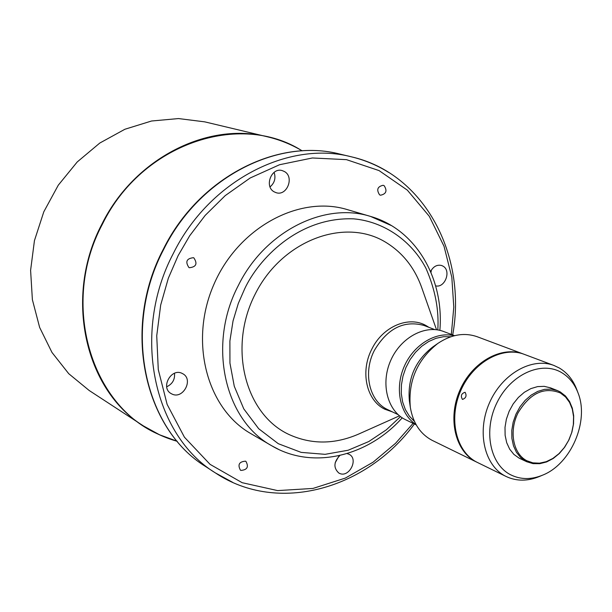 <?xml version="1.0" encoding="UTF-8"?>
<svg xmlns="http://www.w3.org/2000/svg" width="612" height="612" viewBox="0 0 612 612"><rect width="100%" height="100%" fill="white"/><g stroke="black" fill="none" stroke-linecap="round" stroke-linejoin="round"><path stroke-width="0.92" d="M339.851 455.512C333.67 462.06 333.326 467.889 338.811 473.022L339.285 473.267C348.924 478.4 358.969 459.077 349.146 454.318L347.103 453.584M384.16 185.696L383.166 185.275C377.489 186.545 376.288 189.728 379.57 194.815L380.519 195.228C386.218 193.996 387.434 190.822 384.16 185.696M193.859 257.889L193.453 257.698C186.576 258.463 185.076 261.752 188.955 267.559L189.299 267.727C196.207 267.016 197.722 263.741 193.859 257.889M245.534 461.173C239.177 461.647 237.479 464.653 240.44 470.184L240.876 470.421C247.248 469.909 248.931 466.895 245.925 461.379L245.534 461.173M435.637 285.85C444.97 288.321 451.557 270.626 442.973 266.128L441.52 265.47C436.968 264.476 433.319 266.488 430.588 271.506M284.442 171.544L282.262 170.61C271.445 167.038 263.994 186.599 274.168 191.839L276.081 192.665C286.898 196.506 294.64 176.952 284.442 171.544M182.246 373.458C171.299 367.483 160.107 387.779 171.153 393.6L171.857 393.975C182.988 399.858 193.943 379.31 182.69 373.687L182.246 373.458M399.491 415.823L358.578 434.099C334.611 444.488 311.454 444.641 289.116 434.558C245.228 414.416 227.71 347.616 255.181 294.104C282.01 240.256 344.732 217.046 385.736 242.275C402.574 252.565 414.546 267.635 421.66 287.472L436.524 329.746M454.571 335.674L443.746 331.543C425.309 324.284 400.73 337.419 390.708 360.476C380.465 383.433 387.297 410.598 405.037 419.465L416.206 424.843M523.765 354.164L477.261 336.753C464.355 332.262 451.205 334.489 437.825 343.439C417.177 359.802 408.013 381.108 410.331 407.347C412.97 422.946 420.207 433.923 432.034 440.296L477.215 462.366M523.321 353.996C501.526 345.535 472.074 361.99 459.857 390.334C447.372 418.554 455.252 451.488 476.22 461.876L476.786 462.159M506.208 476.526L477.077 462.297C456.101 451.901 448.214 418.945 460.714 390.701C472.938 362.335 502.406 345.864 524.216 354.333L553.982 365.479C531.92 356.903 501.939 373.909 489.393 403.025C476.564 432.018 484.406 465.724 505.627 476.243L506.208 476.526C516.543 481.338 527.582 481.338 539.325 476.534L542.599 475.157C570.996 464.08 589.494 421.079 578.011 392.843C574.53 383.762 569.045 377 561.541 372.547C541.49 360.552 510.905 374.246 497.135 402.321C483.052 430.228 489.852 464.493 510.798 474.858C520.667 479.678 531.27 479.777 542.599 475.157M578.011 392.843L576.756 389.515C573.084 379.907 567.27 372.739 559.322 368.003L553.982 365.479M465.112 392.323L465.028 392.292C461.318 393.524 460.446 395.887 462.42 399.368L462.519 399.407C466.038 398.091 466.902 395.727 465.112 392.323M526.794 461.762L519.091 458.136L513.866 454.387L509.674 449.162L506.705 442.713L505.122 435.331L505.007 427.367L506.369 419.212L509.153 411.256L513.208 403.889L518.356 397.463L524.323 392.292L530.841 388.62L537.581 386.608L544.221 386.348L550.448 387.832L557.417 390.578L551.167 389.094L544.512 389.362L537.749 391.389L531.208 395.092L525.211 400.302L520.039 406.766L515.962 414.179L513.162 422.181L511.785 430.389L511.892 438.391L513.476 445.811L516.444 452.299L520.644 457.539L526.794 461.762L533.052 463.636L539.761 463.689L546.6 461.945L553.233 458.48L559.353 453.492L564.662 447.211L568.923 439.944L571.937 432.026L573.551 423.841L573.689 415.77L572.335 408.204L569.558 401.495L565.473 395.987L560.263 391.94L557.417 390.578M526.833 460.744L532.914 462.863L539.501 463.177L546.256 461.67L552.85 458.449L558.963 453.668L564.302 447.571L568.609 440.456L571.677 432.676L573.352 424.59L573.566 416.604L572.289 409.099L569.581 402.451L565.564 396.981L560.424 392.988C544.167 386.493 530.038 393.118 518.043 412.855C508.802 431.2 513.093 453.767 526.833 460.744M335.169 462.802L338.589 456.621M430.97 272.409L431.376 270.053M270.045 186.897C274.612 182.965 275.966 178.123 274.115 172.355M166.694 386.769C172.431 384.061 175.04 379.562 174.512 373.274M177.228 441.313C165.294 437.94 154.048 432.822 143.491 425.96L89.184 390.494L68.751 373.71L51.974 352.443L39.65 327.451L32.382 299.696L30.6 270.328L34.448 240.593L43.804 211.798L58.278 185.191L77.227 161.958L99.779 143.055L124.917 129.247L151.547 121.008L178.52 118.567L204.752 121.857L267.849 136.904C208.394 121.352 134.755 157.804 102.028 223.877C63.411 296.598 85.014 390.173 143.491 425.96L159.831 434.941L177.205 441.283M402.229 417.828C367.873 456.46 312.579 470.031 271.85 445.834L250.966 433.686C207.07 408.885 188.894 341.878 213.695 284.886C238.022 227.687 299.169 194.807 347.356 209.618L370.543 216.426C324.498 201.7 264.897 231.282 238.382 285.399C207.147 344.663 224.589 420.306 271.85 445.834L278.582 449.376M451.335 334.443L453.79 307.109L451.817 277.244L444.014 246.238L429.287 216.281L407.347 190.148L379.065 170.595L346.491 159.655L312.395 157.972L279.577 164.72L250.132 178.016L225.231 195.611L205.181 215.401L189.697 235.758L178.123 255.632L168.331 278.246L160.688 305.021L156.733 335.781L158.279 369.579L167.13 404.41L184.434 437.205L210.054 464.347L242.153 482.692L277.626 490.602L312.977 488.43L345.359 478.087L373.068 462.205L395.566 443.295L413.092 423.343M454.173 335.774C435.92 331.107 413.452 344.793 404.081 366.795C394.549 388.727 400.064 414.446 416.007 424.491M450.906 336.738L443.524 336.692L436.012 338.306L428.652 341.534L421.714 346.27L415.456 352.344L410.117 359.535L405.901 367.575L402.964 376.166L401.411 384.986L401.304 393.707L402.642 402L405.358 409.566L409.352 416.122L414.462 421.454M437.825 343.439L432.516 347.157C415.135 360.927 407.424 378.851 409.382 400.937L410.331 407.347M177.174 441.252L160.206 435.025C91.219 406.766 59.685 304.003 102.456 224.069C141.923 143.231 240.233 111.109 302.114 150.843M428.867 327.328L426.457 325.821C409.13 315.364 382.775 326.326 371.775 349.23C360.001 371.721 366.489 400.485 384.749 409.191L392.468 411.922M434.711 329.562L424.078 325.492C404.065 320.015 387.495 328.323 374.376 350.416C362.817 372.517 369.158 400.784 387.098 409.336L398.114 414.63M302.152 150.843C291.511 144.493 280.082 139.85 267.849 136.904C280.089 139.85 291.542 144.493 302.198 150.835M340.073 154.125C277.167 137.639 198.648 177.633 163.335 249.199C121.681 327.978 143.766 428.737 205.655 466.558C144.172 429.081 121.956 328.338 163.718 249.321C199.145 177.556 277.649 137.708 340.073 154.125L351.357 156.81C288.489 140.27 209.243 180.655 173.403 253.307C131.144 333.318 153.444 435.178 215.37 472.9L232.667 482.348M388.658 172.423C377.176 165.248 364.737 160.038 351.357 156.81C424.919 173.579 467.186 255.785 452.696 334.963M391.106 225.453L370.543 216.426C416.129 229.362 444.289 278.858 439.86 330.35M400.508 416.619L386.317 429.838L368.807 441.535L348.136 450.241L325.094 454.334L301.15 452.383L278.315 443.708L258.669 428.706L243.775 408.862L234.281 386.294L229.944 363.107L229.898 340.983L233.034 320.94L238.298 303.445L244.8 288.55C258.318 259.794 297.554 216.763 353.614 218.844C384.42 221.575 411.922 241.304 426.013 268.416C435.186 289.53 439.11 310.039 437.802 329.929M205.655 466.558L215.37 472.9C278.131 514.784 366.879 488.934 414.401 423.978"/></g></svg>
